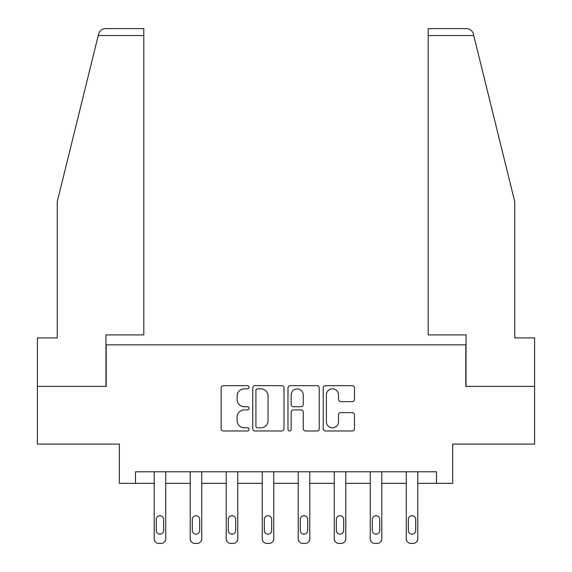 <?xml version="1.0" encoding="UTF-8"?>
<svg xmlns="http://www.w3.org/2000/svg" width="572" height="572" viewBox="0 0 572 572"><rect width="100%" height="100%" fill="white"/><g stroke="black" fill="none" stroke-linecap="round" stroke-linejoin="round"><path stroke-width="0.86" d="M249.07 387.244A1.587 1.587 0 0 0 247.483 385.657L223.409 385.657A2.267 2.267 0 0 0 221.142 387.923L221.142 428.707A2.267 2.267 0 0 0 223.409 430.973L247.483 430.973A1.587 1.587 0 0 0 249.07 429.386A1.587 1.587 0 0 0 247.483 427.806L244.366 427.806A7.25 7.25 0 0 1 237.115 420.556L237.115 417.152A7.25 7.25 0 0 1 244.366 409.902L247.483 409.902A1.587 1.587 0 0 0 249.07 408.315A1.587 1.587 0 0 0 247.483 406.735L244.366 406.735A7.25 7.25 0 0 1 237.115 399.478L237.115 396.081A7.25 7.25 0 0 1 244.366 388.831L247.483 388.831A1.587 1.587 0 0 0 249.07 387.244M352.216 401.637A2.267 2.267 0 0 0 354.483 399.37L354.483 387.923A2.267 2.267 0 0 0 352.216 385.657L325.482 385.657A2.267 2.267 0 0 0 323.216 387.923L323.216 428.707A2.267 2.267 0 0 0 325.482 430.973L352.216 430.973A2.267 2.267 0 0 0 354.483 428.707L354.483 414.886A2.267 2.267 0 0 0 352.216 412.619L340.776 412.619A2.267 2.267 0 0 0 338.51 414.886L338.51 421.743A6.063 6.063 0 0 1 332.446 427.806A6.063 6.063 0 0 1 326.39 421.743L326.39 394.894A6.063 6.063 0 0 1 332.446 388.831A6.063 6.063 0 0 1 338.51 394.894L338.51 399.37A2.267 2.267 0 0 0 340.776 401.637L352.216 401.637M436.5 483.34L452.659 483.34L452.659 444.094L534.606 444.094L534.606 386.386L465.815 386.386L465.815 344.837L106.185 344.837L106.185 386.386L37.394 386.386L37.394 444.094L119.341 444.094L119.341 483.34L154.197 483.34L154.197 538.781A4.619 4.619 0 0 0 158.809 543.4L161.118 543.4A4.619 4.619 0 0 0 165.737 538.781L165.737 483.34L190.204 483.34L190.204 538.781A4.619 4.619 0 0 0 194.823 543.4L197.133 543.4A4.619 4.619 0 0 0 201.744 538.781L201.744 483.34L226.212 483.34L226.212 538.781A4.619 4.619 0 0 0 230.831 543.4L233.14 543.4A4.619 4.619 0 0 0 237.759 538.781L237.759 483.34L262.226 483.34L262.226 538.781A4.619 4.619 0 0 0 266.838 543.4L269.147 543.4A4.619 4.619 0 0 0 273.766 538.781L273.766 483.34L298.234 483.34L298.234 538.781A4.619 4.619 0 0 0 302.853 543.4L305.162 543.4A4.619 4.619 0 0 0 309.774 538.781L309.774 483.34L334.241 483.34L334.241 538.781A4.619 4.619 0 0 0 338.86 543.4L341.169 543.4A4.619 4.619 0 0 0 345.788 538.781L345.788 483.34L370.256 483.34L370.256 538.781A4.619 4.619 0 0 0 374.867 543.4L377.177 543.4A4.619 4.619 0 0 0 381.796 538.781L381.796 483.34L406.263 483.34L406.263 538.781A4.619 4.619 0 0 0 410.882 543.4L413.191 543.4A4.619 4.619 0 0 0 417.803 538.781L417.803 483.34L436.5 483.34L436.5 471.793L135.5 471.793L135.5 483.34M284.019 387.923A2.267 2.267 0 0 0 281.753 385.657L255.019 385.657A2.267 2.267 0 0 0 252.752 387.923L252.752 428.707A2.267 2.267 0 0 0 255.019 430.973L281.753 430.973A2.267 2.267 0 0 0 284.019 428.707L284.019 387.923M290.247 385.657L316.981 385.657A2.267 2.267 0 0 1 319.248 387.923L319.248 428.707A2.267 2.267 0 0 1 316.981 430.973L305.541 430.973A2.267 2.267 0 0 1 303.274 428.707L303.274 412.169A2.267 2.267 0 0 0 301.008 409.902L293.422 409.902A2.267 2.267 0 0 0 291.155 412.169L291.155 429.386A1.587 1.587 0 0 1 289.568 430.973A1.587 1.587 0 0 1 287.981 429.386L287.981 387.923A2.267 2.267 0 0 1 290.247 385.657M257.507 388.831A1.587 1.587 0 0 0 255.92 390.419L255.92 426.219A1.587 1.587 0 0 0 257.507 427.806L260.796 427.806A7.25 7.25 0 0 0 268.046 420.556L268.046 396.081A7.25 7.25 0 0 0 260.796 388.831L257.507 388.831M303.274 395.009A6.063 6.063 0 0 0 297.218 388.946A6.063 6.063 0 0 0 291.155 395.009L291.155 404.468A2.267 2.267 0 0 0 293.422 406.735L301.008 406.735A2.267 2.267 0 0 0 303.274 404.468L303.274 395.009M165.737 471.793L165.737 538.781M154.197 471.793L154.197 538.781M163.656 530.473A3.697 3.697 0 0 1 159.967 534.169A3.697 3.697 0 0 1 156.27 530.473L156.27 519.39A3.697 3.697 0 0 1 159.967 515.701A3.697 3.697 0 0 1 163.656 519.39L163.656 530.473M158.809 543.4L161.118 543.4M98.241 35.528L98.649 33.87C99.292 32.003 99.292 32.003 98.649 33.87C99.7 30.588 101.945 28.836 105.377 28.6L143.808 28.6L143.808 35.528L98.241 35.528L57.243 201.723L57.243 337.916L37.394 337.916L37.394 386.386M105.949 386.386L105.949 334.913L143.808 334.913L143.808 35.528M534.606 386.386L534.606 337.916L514.757 337.916L514.757 201.723L473.351 33.87C472.708 32.003 472.708 32.003 473.351 33.87C472.708 32.003 472.708 32.003 473.351 33.87C472.3 30.588 470.055 28.836 466.623 28.6L428.192 28.6L466.623 28.6M466.051 386.386L466.051 334.913L428.192 334.913L428.192 28.6M201.744 471.793L201.744 538.781M190.204 471.793L190.204 538.781M199.671 530.473A3.697 3.697 0 0 1 195.974 534.169A3.697 3.697 0 0 1 192.285 530.473L192.285 519.39A3.697 3.697 0 0 1 195.974 515.701A3.697 3.697 0 0 1 199.671 519.39L199.671 530.473M194.823 543.4L197.133 543.4M237.759 471.793L237.759 538.781M226.212 471.793L226.212 538.781M235.678 530.473A3.697 3.697 0 0 1 231.989 534.169A3.697 3.697 0 0 1 228.292 530.473L228.292 519.39A3.697 3.697 0 0 1 231.989 515.701A3.697 3.697 0 0 1 235.678 519.39L235.678 530.473M230.831 543.4L233.14 543.4M273.766 471.793L273.766 538.781M262.226 471.793L262.226 538.781M271.686 530.473A3.697 3.697 0 0 1 267.996 534.169A3.697 3.697 0 0 1 264.3 530.473L264.3 519.39A3.697 3.697 0 0 1 267.996 515.701A3.697 3.697 0 0 1 271.686 519.39L271.686 530.473M266.838 543.4L269.147 543.4M309.774 471.793L309.774 538.781M298.234 471.793L298.234 538.781M307.7 530.473A3.697 3.697 0 0 1 304.004 534.169A3.697 3.697 0 0 1 300.314 530.473L300.314 519.39A3.697 3.697 0 0 1 304.004 515.701A3.697 3.697 0 0 1 307.7 519.39L307.7 530.473M302.853 543.4L305.162 543.4M345.788 471.793L345.788 538.781M334.241 471.793L334.241 538.781M343.708 530.473A3.697 3.697 0 0 1 340.011 534.169A3.697 3.697 0 0 1 336.322 530.473L336.322 519.39A3.697 3.697 0 0 1 340.011 515.701A3.697 3.697 0 0 1 343.708 519.39L343.708 530.473M338.86 543.4L341.169 543.4M381.796 471.793L381.796 538.781M370.256 471.793L370.256 538.781M379.715 530.473A3.697 3.697 0 0 1 376.026 534.169A3.697 3.697 0 0 1 372.329 530.473L372.329 519.39A3.697 3.697 0 0 1 376.026 515.701A3.697 3.697 0 0 1 379.715 519.39L379.715 530.473M374.867 543.4L377.177 543.4M417.803 471.793L417.803 538.781M406.263 471.793L406.263 538.781M415.73 530.473A3.697 3.697 0 0 1 412.033 534.169A3.697 3.697 0 0 1 408.344 530.473L408.344 519.39A3.697 3.697 0 0 1 412.033 515.701A3.697 3.697 0 0 1 415.73 519.39L415.73 530.473M410.882 543.4L413.191 543.4M473.759 35.528L428.192 35.528"/></g></svg>
